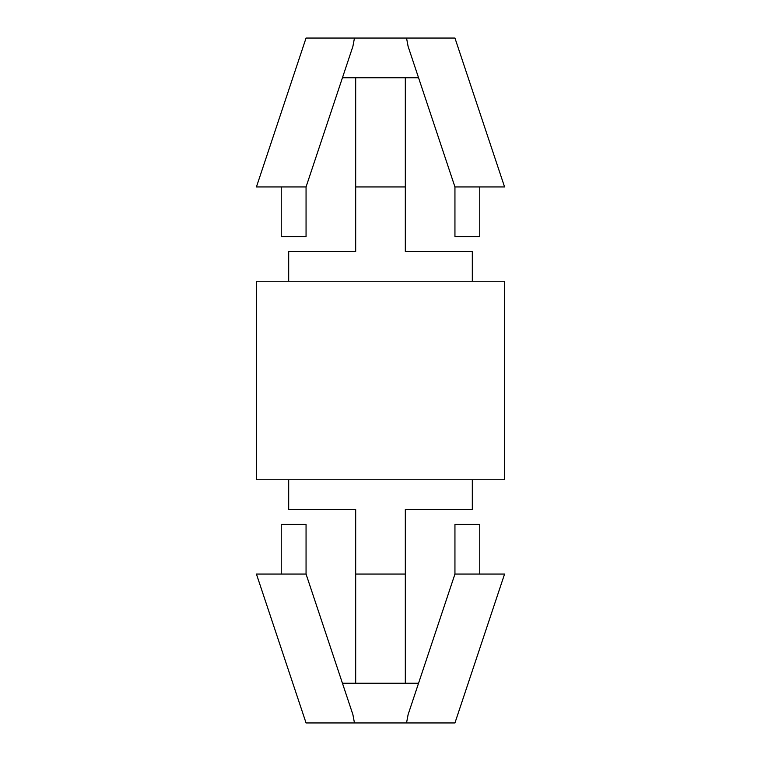 <?xml version="1.0" encoding="UTF-8"?>
<svg xmlns="http://www.w3.org/2000/svg" width="761" height="761" viewBox="0 0 761 761"><rect width="100%" height="100%" fill="white"/><g stroke="black" fill="none" stroke-linecap="round" stroke-linejoin="round"><path stroke-width="1.14" d="M281.237 236.576L281.237 186.94L281.237 236.576L306.055 236.576L306.055 186.94L256.428 186.94L306.055 186.94L352.895 46.411L354.464 38.05L352.895 46.411L306.055 186.94L306.055 236.576L281.237 236.576M479.763 524.424L479.763 574.06L479.763 524.424L454.945 524.424L454.945 574.06L408.105 714.589L406.536 722.95L408.105 714.589L454.945 574.06L504.572 574.06L454.945 574.06L454.945 524.424L479.763 524.424M406.536 38.05L406.678 38.782L406.536 38.05L306.055 38.05L406.536 38.05L408.105 46.411L406.536 38.05L454.945 38.05L406.536 38.05M288.685 251.463L355.682 251.463L288.685 251.463L288.685 281.237L288.685 251.463M354.464 722.95L354.322 722.218L354.464 722.95L454.945 722.95L306.055 722.95L354.464 722.95L354.322 722.218L354.464 722.95M352.895 714.589L354.322 722.218L352.895 714.589L306.055 574.06L352.895 714.589M418.55 683.245L342.45 683.245L418.55 683.245M405.318 509.537L472.315 509.537L405.318 509.537L472.315 509.537L405.318 509.537L405.318 574.06L405.318 509.537M355.682 509.537L288.685 509.537L288.685 479.763L288.685 509.537L355.682 509.537L355.682 574.06L405.318 574.06L405.318 683.245L405.318 574.06L355.682 574.06L355.682 509.537M504.572 479.763L256.428 479.763L504.572 479.763L504.572 281.237L256.428 281.237L256.428 479.763L256.428 281.237L504.572 281.237M405.318 251.463L472.315 251.463L405.318 251.463L405.318 186.94L355.682 186.94L355.682 251.463L355.682 77.755L355.682 186.94L405.318 186.94L405.318 251.463M355.682 683.245L355.682 574.06L355.682 683.245M406.678 722.218L406.536 722.95L454.945 722.95L406.536 722.95L406.678 722.218M306.055 574.06L256.428 574.06L306.055 574.06L256.428 574.06L306.055 574.06L306.055 524.424L306.055 574.06M306.055 524.424L281.237 524.424L306.055 524.424M405.318 77.755L405.318 186.94L405.318 77.755M342.45 77.755L418.55 77.755L342.45 77.755M454.945 186.94L408.105 46.411L454.945 186.94L504.572 186.94L454.945 186.94L504.572 186.94L454.945 186.94L454.945 236.576L479.763 236.576L454.945 236.576L454.945 186.94M354.464 38.05L354.322 38.782L354.464 38.05L306.055 38.05L354.464 38.05M454.945 236.576L479.763 236.576L454.945 236.576M472.315 479.763L472.315 509.537M472.315 281.237L472.315 251.463M454.945 722.95L504.572 574.06M306.055 722.95L256.428 574.06M281.237 574.06L281.237 524.424M504.572 186.94L454.945 38.05M256.428 186.94L306.055 38.05M479.763 186.94L479.763 236.576"/></g></svg>
